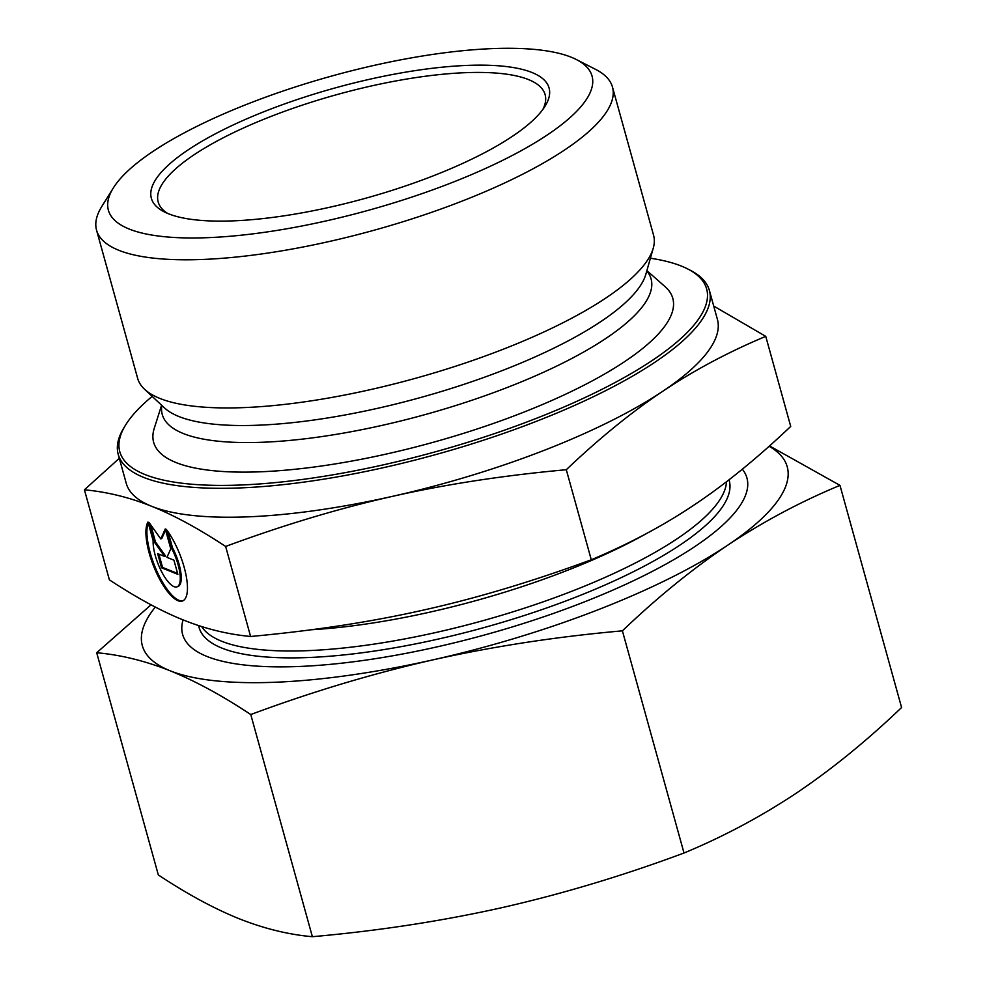 <?xml version="1.0" encoding="UTF-8"?>
<svg xmlns="http://www.w3.org/2000/svg" width="986" height="986" viewBox="0 0 986 986"><rect width="100%" height="100%" fill="white"/><g stroke="black" fill="none" stroke-linecap="round" stroke-linejoin="round"><path stroke-width="1.48" d="M166.289 529.359A43.766 14.359 68.7 0 1 185.43 572.262A43.766 14.359 68.7 0 1 182.558 600.967A43.766 14.359 68.7 0 1 155.431 570.524A43.766 14.359 68.7 0 1 147.962 522.013L153.15 540.735A28.606 9.379 -111.3 0 0 161.618 571.732A28.606 9.379 -111.3 0 0 177.061 586.83A28.606 9.379 -111.3 0 0 171.478 548.08L166.289 529.359M148.257 523.061A43.766 14.359 -111.3 0 0 156.836 571.091A43.766 14.359 -111.3 0 0 183.039 600.745M168.051 531.774L172.464 547.698A28.606 9.379 68.7 0 1 178.035 586.448L177.061 586.83M171.478 548.08L172.464 547.698M173.918 560.159L177.862 574.345L161.568 567.813L157.637 553.627L164.613 556.424L154.482 542.275L148.972 522.42L160.792 538.923L165.266 528.952L170.775 548.808L166.942 557.361L173.918 560.159M165.574 530.074L161.778 538.541L160.792 538.923M150.759 524.897L155.468 541.893L165.599 556.042L164.613 556.424M154.482 542.275L155.468 541.893M158.857 554.12L162.554 567.431L177.616 573.47M161.568 567.813L162.554 567.431M113.304 187.993L101.804 206.468A267.699 74.233 -15.5 0 0 96.554 230.169A267.699 74.233 -15.5 0 0 118.887 250.321A267.699 74.233 -15.5 0 0 418.853 216.649A267.699 74.233 -15.5 0 0 612.479 87.088A267.699 74.233 -15.5 0 0 595.778 69.476L576.403 59.567A250.974 69.599 164.5 0 1 444.156 185.614A250.974 69.599 164.5 0 1 129.326 229.097A250.974 69.599 164.5 0 1 113.304 187.993A250.974 69.599 164.5 0 1 331.616 76.07A250.974 69.599 164.5 0 1 576.403 59.567M168.594 213.814A206.357 57.225 -15.5 0 0 371.093 196.707A206.357 57.225 -15.5 0 0 545.024 106.254A206.357 57.225 -15.5 0 0 334.932 87.988A206.357 57.225 -15.5 0 0 164.243 211.854A206.357 57.225 -15.5 0 0 168.594 213.814M96.554 230.169L137.633 378.316A267.699 74.233 -15.5 0 0 144.548 389.236A267.699 74.233 -15.5 0 0 159.978 398.467A267.699 74.233 -15.5 0 0 438.758 371.525A267.699 74.233 -15.5 0 0 653.262 248.152A267.699 74.233 -15.5 0 0 653.57 235.235L612.479 87.088M392.699 496.303C339.295 508.308 283.598 525.02 225.634 546.441C198.543 528.582 173.943 515.222 151.832 506.373A306.745 85.067 -15.5 0 0 392.699 496.303A306.745 85.067 -15.5 0 0 662.765 391.269C631.484 412.148 599.328 438.302 566.297 469.718C503.969 475.388 446.103 484.249 392.699 496.303M650.403 258.233A304.514 84.451 164.5 0 1 687.661 268.931A304.514 84.451 164.5 0 1 527.202 421.872A304.514 84.451 164.5 0 1 145.201 474.623A304.514 84.451 164.5 0 1 125.764 424.756L124.236 427.221A306.745 85.067 -15.5 0 0 118.209 454.361L126.233 483.288A306.745 85.067 -15.5 0 0 151.758 506.348C129.61 497.437 107.166 491.915 84.414 489.795L119.306 458.317M713.728 306.079L765.752 336.362C728.346 352.027 694.021 370.329 662.765 391.269A306.745 85.067 -15.5 0 0 717.401 319.341L709.378 290.414A306.745 85.067 -15.5 0 0 690.237 270.25L687.661 268.931M765.752 336.362L790.723 426.42C757.248 458.207 725.092 484.36 694.267 504.869C663.479 525.55 629.154 543.853 591.28 559.777L566.297 469.718M125.764 424.756A304.514 84.451 164.5 0 1 152.189 396.397M118.209 454.361A306.745 85.067 -15.5 0 0 143.808 477.458A306.745 85.067 -15.5 0 0 487.515 438.881A306.745 85.067 -15.5 0 0 709.378 290.414M646.878 270.632L665.094 286.667A269.375 74.702 164.5 0 1 500.247 421.022A269.375 74.702 164.5 0 1 176.124 462.594A269.375 74.702 164.5 0 1 154.247 428.343L161.593 405.209M225.634 546.441L250.604 636.488C313.745 630.695 371.611 621.833 424.202 609.903C476.842 598.145 532.539 581.432 591.28 559.777M84.414 489.795L109.384 579.854C136.857 597.91 161.482 611.283 183.26 619.947C205.1 628.772 227.544 634.294 250.604 636.488M167.682 213.444A200.774 55.684 164.5 0 1 158.179 201.957A200.774 55.684 164.5 0 1 336.768 94.644A200.774 55.684 164.5 0 1 545.122 94.644A200.774 55.684 164.5 0 1 542.892 109.384M742.322 469.188A292.805 81.197 164.5 0 1 719.99 527.559A292.805 81.197 164.5 0 1 694.773 546.626A292.805 81.197 164.5 0 1 231.266 663.097A292.805 81.197 164.5 0 1 183.088 619.874M155.332 607.056A334.624 92.795 -15.5 0 0 170.171 670.8A334.624 92.795 -15.5 0 0 433.014 659.844A334.624 92.795 -15.5 0 0 727.619 545.258C692.197 569.107 657.12 597.627 622.4 630.843C556.745 636.673 493.629 646.335 433.014 659.844C372.486 673.623 311.736 691.852 250.764 714.542C222.183 695.574 195.314 681.006 170.171 670.8C145.09 660.854 120.612 654.84 96.702 652.744L158.315 874.915C186.896 893.871 213.765 908.451 238.908 918.644C263.977 928.59 288.467 934.605 312.377 936.7C378.02 930.87 441.149 921.207 501.751 907.699C562.291 893.932 623.041 875.704 684.013 853.013C723.416 836.658 760.859 816.691 796.355 793.114C831.79 769.277 866.854 740.745 901.586 707.529L839.973 485.371C800.57 501.714 763.127 521.68 727.619 545.258A334.624 92.795 -15.5 0 0 769.129 446.288M769.536 445.918L839.973 485.371M96.702 652.744L151.055 604.812M622.4 630.843L684.013 853.013M250.764 714.542L312.377 936.7M646.791 270.953A253.636 70.339 164.5 0 1 482.437 396.643A253.636 70.339 164.5 0 1 183.433 433.581A253.636 70.339 164.5 0 1 161.84 405.443M653.262 248.152L645.842 274.293A253.365 70.265 164.5 0 1 442.825 391.06A253.365 70.265 164.5 0 1 178.971 416.548A253.365 70.265 164.5 0 1 164.379 407.81L144.548 389.236M198.642 625.568A275.069 76.279 -15.5 0 0 482.364 628.033A275.069 76.279 -15.5 0 0 729.024 479.775M726.509 481.71A273.282 75.786 164.5 0 1 481.451 621.094A273.282 75.786 164.5 0 1 201.649 626.541M311.132 629.771A273.282 75.786 -15.5 0 0 647.728 532.859"/></g></svg>
